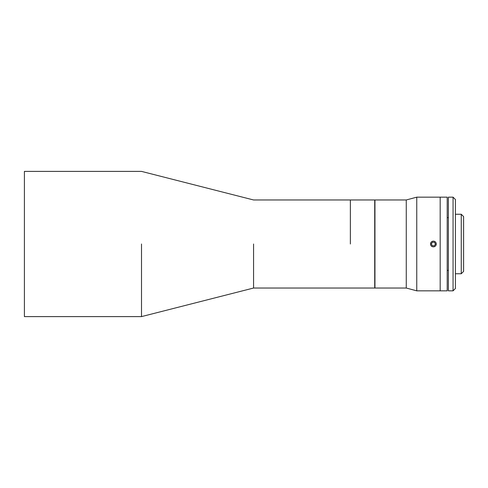 <?xml version="1.0" encoding="UTF-8"?>
<svg xmlns="http://www.w3.org/2000/svg" width="488" height="488" viewBox="0 0 488 488"><rect width="100%" height="100%" fill="white"/><g stroke="black" fill="none" stroke-linecap="round" stroke-linejoin="round"><path stroke-width="0.73" d="M350.36 244L350.36 199.97L350.36 244M253.571 244L253.571 288.03L253.571 244M141.508 244L141.508 316.608L141.508 244M24.4 244L24.4 316.608L141.508 316.608L253.571 288.03L374.717 288.03L374.717 199.97L374.717 288.03L374.717 199.97L253.571 199.97L141.508 171.392L24.4 171.392L24.4 244M455.402 288.5L455.402 273.744L461.258 273.744L461.258 214.256L461.258 273.744L463.6 271.401L463.6 216.599L463.6 271.401L463.6 216.599L461.258 214.256L455.402 214.256L455.402 199.507L455.402 288.5L455.402 199.501L453.059 197.158L453.059 290.842L455.402 288.5M448.374 197.158L448.374 290.842L453.059 290.842L453.059 197.158L448.374 197.158M448.374 270.352L447.203 270.352L447.203 290.842L447.203 197.158L440.176 197.158L440.176 290.842L447.203 290.842L447.203 197.353L447.203 217.648L448.374 217.648M440.176 214.141L440.176 290.842L440.176 197.158L416.758 197.158L416.758 290.842L440.176 290.842M431.557 246.287L430.904 245.555L430.477 243.664L431.325 241.926M435.686 242.188L436.315 244.024L435.662 245.842M406.266 288.03L406.266 199.97L406.266 288.03L374.955 288.03L374.955 199.97L406.266 199.97L416.758 197.158L416.758 290.842L406.266 288.03M432.258 245.684L434.283 245.818L432.258 245.684L431.361 243.866L432.258 245.684L431.361 243.866L432.49 242.182L431.361 243.866L432.49 242.182L434.515 242.316L432.49 242.182L434.515 242.316L435.412 244.134L434.515 242.316L435.412 244.134L434.283 245.818L435.412 244.134L434.283 245.818L432.258 245.684M431.014 242.414A2.855 2.855 0 0 0 433.198 246.849A2.855 2.855 0 0 0 435.949 242.737A2.855 2.855 0 0 0 431.014 242.414A2.855 2.855 0 0 1 435.949 242.737A2.855 2.855 0 0 1 433.198 246.849A2.855 2.855 0 0 1 431.014 242.414"/></g></svg>
